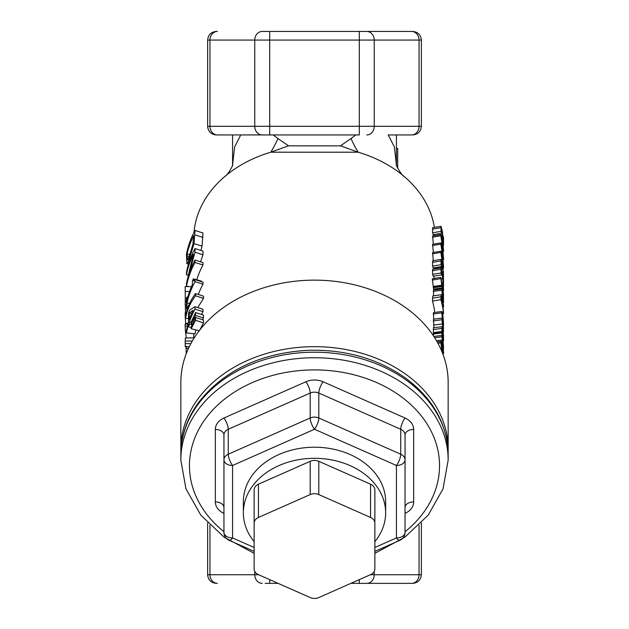<?xml version="1.0" encoding="UTF-8"?>
<svg xmlns="http://www.w3.org/2000/svg" width="629" height="629" viewBox="0 0 629 629"><rect width="100%" height="100%" fill="white"/><g stroke="black" fill="none" stroke-linecap="round" stroke-linejoin="round"><path stroke-width="0.94" d="M243.352 512.8L243.352 501.714A71.148 54.503 0 0 1 314.5 447.219A71.148 54.503 0 0 1 385.648 501.714L385.648 512.8A71.148 54.503 180 0 0 314.5 458.305A71.148 54.503 180 0 0 243.352 512.8A71.148 54.503 180 0 0 254.132 541.648M405.045 513.358A17.25 13.209 180 0 0 413.67 501.918L413.67 429.45A17.25 13.209 180 0 0 405.045 418.01L323.125 381.779A17.25 13.209 180 0 0 305.875 381.779A8.625 2.775 -113.9 0 1 310.191 393.039A8.625 6.605 0 0 1 318.809 393.039L400.736 429.277A8.625 6.605 0 0 1 405.045 434.993L405.045 459.941A8.625 6.605 180 0 0 400.736 454.217L318.809 417.986A8.625 6.605 180 0 0 310.191 417.986L228.264 454.217A8.625 2.775 66.1 0 0 232.573 465.484A8.625 5.543 180 0 1 223.955 459.941L223.955 532.409A8.625 5.543 0 0 0 232.573 537.952A8.625 2.775 113.9 0 1 229.09 540.295L254.132 551.374M374.868 551.374L399.91 540.295A8.625 2.775 -113.9 0 1 396.427 537.952A8.625 5.543 -0 0 0 405.045 532.409L405.045 459.941A8.625 5.543 180 0 1 396.427 465.484A8.625 2.775 -66.1 0 0 400.736 454.217L400.736 429.277A8.625 2.775 113.9 0 1 405.045 418.01M323.125 381.779A8.625 2.775 113.9 0 0 318.809 393.039L318.809 417.986A8.625 2.775 113.9 0 1 314.5 429.253A8.625 2.775 -113.9 0 1 310.191 417.986L310.191 393.039L228.264 429.277A8.625 2.775 66.1 0 0 223.955 418.01A17.25 13.209 180 0 0 215.33 429.45L215.33 501.918A17.25 13.209 180 0 0 223.955 513.358M223.955 434.993A8.625 6.605 0 0 1 228.264 429.277L228.264 454.217A8.625 6.605 180 0 0 223.955 459.941L223.955 434.993A8.625 5.543 0 0 0 215.33 429.45M374.868 541.648A71.148 54.503 180 0 0 376.111 540.052A71.148 54.503 180 0 0 385.648 512.8M254.132 489.92A8.625 6.605 0 0 1 258.448 484.196L310.191 461.316A8.625 6.605 0 0 1 318.809 461.316L370.552 484.196A8.625 6.605 0 0 1 374.868 489.92L374.868 523.179A8.625 6.605 180 0 0 370.552 517.455L318.809 494.575A8.625 6.605 180 0 0 310.191 494.575L258.448 517.455A8.625 6.605 180 0 0 254.132 523.179L254.132 489.92M254.132 523.179L254.132 568.946A8.625 6.605 180 0 0 258.448 574.662L310.191 597.55A8.625 6.605 180 0 0 318.809 597.55L370.552 574.662A8.625 6.605 180 0 0 374.868 568.946L374.868 523.179M448.115 451.795A133.662 102.393 180 0 0 448.163 449.059A133.662 102.393 180 0 0 314.5 346.665A133.662 102.393 180 0 0 180.838 449.059A133.662 102.393 180 0 0 180.885 451.795M363.845 31.45L411.586 31.45A8.625 7.469 90 0 1 419.056 40.075L419.056 126.311L207.633 126.311L207.633 40.075L421.367 40.075L421.367 126.311L419.056 126.311A8.625 7.469 90 0 1 411.586 134.936L388.227 134.936M269.692 134.936L359.308 134.936L359.308 31.45L262.222 31.45A8.625 7.469 -90 0 0 254.753 40.075L254.753 126.311A8.625 7.469 90 0 0 262.222 134.936L269.692 134.936L269.692 31.45M232.573 165.01L232.573 134.936L216.258 134.936L262.222 134.936M217.414 31.45L216.258 31.45L217.414 31.45A8.625 7.469 -90 0 0 209.944 40.075L209.944 126.311A8.625 7.469 90 0 0 217.414 134.936M411.586 31.45L359.308 31.45M265.155 583.358L278.104 583.358M350.896 583.358L411.586 583.358A8.625 7.469 90 0 0 419.056 574.733L374.247 574.733A8.625 7.469 90 0 1 366.778 583.358M355.849 134.921L350.998 138.561A51.743 20.576 -119.4 0 0 358.184 152.194A120.729 92.487 0 0 1 404.093 176.427A120.729 92.487 0 0 1 434.372 227.391M396.404 164.877L394.399 147.029L388.25 134.952M350.998 138.561L340.493 145.826L358.184 152.194L270.816 152.194A51.743 20.576 119.4 0 0 278.002 138.561L273.151 134.921L240.773 134.936L234.617 147.021L232.604 164.9M194.031 232.321A120.729 92.487 0 0 1 224.899 176.427A120.729 92.487 0 0 1 270.816 152.194L288.507 145.826L278.002 138.561M340.486 145.881L288.507 145.834M186.192 346.186L186.16 353.915M185.343 338.52L185.17 343.638A129.354 99.091 180 0 0 185.311 346.831L189.298 346.681M190.894 343.56L185.17 343.638M186.302 312.817L185.17 312.833L185.17 315.239A129.354 99.091 180 0 0 185.83 323.495M186.467 301.338L185.17 301.362L185.516 312.833M185.807 315.231L185.17 315.239M186.467 305.002L185.17 305.026M189.195 286.588L185.17 286.643L185.327 301.354M195.556 312.534L195.556 315.381L191.185 323.849L191.185 322.134L195.556 312.534L203.489 315.129L203.489 317.975L195.556 315.381M192.372 324.132L191.185 323.849M203.489 317.975L202.483 319.705M191.688 313.423L189.353 312.951L193.134 310.246A129.354 99.091 180 0 0 189.353 319.477L189.353 312.951M189.353 324.289A129.354 99.091 180 0 0 188.519 326.876L188.519 324.572A129.354 99.091 180 0 0 186.467 332.93L186.467 330.429A129.354 99.091 0 0 1 188.519 322.072L188.519 313.501A129.354 99.091 0 0 1 189.628 310.113L194.998 306.716L194.998 309.106A129.354 99.091 180 0 0 189.353 321.977L189.353 324.289L192.073 324.831M191.185 327.355L188.519 326.876M191.185 322.347L189.353 321.977M194.998 306.716L202.97 309.24L202.97 311.63A120.729 92.487 180 0 0 201.5 314.484M202.97 311.63L194.998 309.106M195.863 329.887A120.729 92.487 180 0 0 194.998 333.873L186.467 332.93M186.978 306.488A129.354 99.091 180 0 0 186.467 308.988L186.467 299.522A129.354 99.091 0 0 1 186.978 297.022L186.978 300.544A129.354 99.091 0 0 1 192.38 284.489L192.38 280.966A129.354 99.091 0 0 1 193.386 278.828L193.771 281.124L195.037 279.63L195.037 281.643A129.354 99.091 180 0 0 186.978 303.044L186.978 306.488L188.197 306.645M187.332 309.083L186.467 308.988M189.581 303.382L186.978 303.044M195.037 279.63L203.002 282.162L203.002 284.174A120.729 92.487 180 0 0 198.339 294.451M203.002 284.174L195.037 281.643M201.461 281.674L201.461 281.155L193.386 278.828M187.812 297.132L186.978 297.022M189.769 254.776C188.519 258.44 187.741 260.107 187.434 259.777L187.049 254.069A129.354 99.091 0 0 1 193.622 235.702L192.946 244.186L189.769 254.776M189.887 254.446L187.049 254.069M194.039 243.667L189.754 257.505C188.22 261.947 187.253 263.999 186.86 263.677L186.467 254.305A129.354 99.091 0 0 1 194.998 230.481L194.039 243.667L202.074 246.081L200.958 250.468M188.551 263.928L186.86 263.677M194.998 230.481L202.97 233.005L202.074 246.081M194.998 262.458A129.354 99.091 180 0 0 186.467 286.281L186.467 283.388L193.362 254.155A129.354 99.091 180 0 0 186.467 274.81L186.467 272.404A129.354 99.091 0 0 1 194.998 248.573L194.998 252.237L187.599 278.796A129.354 99.091 0 0 1 194.998 260.052L194.998 262.458L202.97 264.982A120.729 92.487 180 0 0 196.798 279.811M191.358 286.824L186.467 286.281M194.998 260.052L202.97 262.584L202.97 264.982M194.998 248.573L202.97 251.105L202.97 254.769L194.998 252.237M202.97 254.769L200.557 261.813M187.835 274.959L186.467 274.81M195.556 293.546L195.556 295.779C190.186 302.911 186.884 310.443 185.649 318.368L185.649 316.167C186.884 308.226 190.186 300.686 195.556 293.546L203.489 296.141L203.489 298.374L195.556 295.779M188.519 318.565L185.649 318.368M203.489 298.374L197.781 307.597M195.556 317.441L195.556 320.287L191.185 328.755L191.185 327.041L195.556 317.441L203.489 320.035L203.489 322.881L195.556 320.287M199.228 330.705L191.185 328.755M203.489 322.881L199.409 330.744M187.945 324.037L185.17 324.077L185.17 326.089A129.354 99.091 180 0 0 186.396 338.009M188.126 323.4L185.327 323.518L185.327 324.077M187.418 326.058L185.17 326.089M441.566 266.68A129.354 99.091 180 0 0 441.055 264.715L441.047 259.415L442.384 266.161A129.354 99.091 0 0 1 442.415 266.303L443.421 271.689L443.469 277.884A129.354 99.091 180 0 0 443.241 275.887L443.296 271.712L442.659 267.537L442.572 269.338A129.354 99.091 180 0 0 442.266 267.789L441.369 261.766L441.566 266.68L433.098 267.915A120.729 92.487 180 0 0 432.618 266.083L432.666 260.776M433.806 269.078A120.729 92.487 180 0 0 433.751 268.819L433.743 267.82M433.939 327.764L433.428 319.233L441.928 318.101A129.354 99.091 0 0 1 442.352 320.082L442.847 327.693C443.225 330.201 443.406 330.712 443.39 329.234L443.241 325.476A129.354 99.091 0 0 1 443.469 327.473L443.414 332.198L442.847 329.14L441.928 318.101M433.578 333.574A120.729 92.487 180 0 0 433.357 332.599L433.444 327.827L441.928 326.695L442.501 328.574A129.354 99.091 0 0 1 443.524 335.792L443.524 337.199A129.354 99.091 180 0 0 443.414 336.075L443.555 340.195L443.461 341.044L443.178 339.361L442.557 330.249A129.354 99.091 180 0 0 442.486 329.911L442.242 333.236A129.354 99.091 180 0 0 441.849 331.444L441.92 326.695L433.428 327.835M433.405 335.76L433.318 333.614L441.81 332.442A129.354 99.091 0 0 1 442.218 334.274L442.446 338.441A129.354 99.091 0 0 1 443.524 345.926L443.524 347.326A129.354 99.091 180 0 0 441.794 336.798L441.794 335.391A129.354 99.091 0 0 1 442.148 336.955L441.81 332.442M433.703 319.194L433.452 312.621L441.928 311.497L441.723 312.841C441.802 310.553 442.171 311.166 442.847 314.673L443.555 323.966L443.469 325.303L442.478 325.358M434.749 312.456A120.729 92.487 180 0 0 432.469 301.055L432.791 296.031M433.601 295.874L433.499 290.071M433.986 289.961A120.729 92.487 180 0 0 433.806 289.049M442.124 287.996L433.617 289.073A120.729 92.487 180 0 0 433.31 287.712L433.31 286.769A120.729 92.487 180 0 0 433.232 286.439L432.327 278.804L440.74 277.358A129.354 99.091 0 0 1 441.188 278.962L441.715 283.891A129.354 99.091 0 0 1 441.794 284.237L441.794 281.918A129.354 99.091 0 0 1 442.124 283.38L442.124 285.652A129.354 99.091 0 0 1 443.524 294.726L443.524 296.125A129.354 99.091 180 0 0 442.124 287.052L442.124 287.996A129.354 99.091 180 0 0 441.794 286.541L441.794 285.597A129.354 99.091 180 0 0 441.715 285.244L440.74 277.358M434.175 278.482L433.916 276.092M441.566 274.975L433.098 276.21A120.729 92.487 180 0 0 432.61 274.362L432.626 269.275L441.039 267.907L442.415 273.198L443.351 283.655L443.351 278.215A129.354 99.091 0 0 1 443.524 279.85L443.524 286.69A129.354 99.091 180 0 0 443.311 284.685L441.833 271.445L441.401 270.242L441.259 271.036L441.566 274.975A129.354 99.091 180 0 0 441.047 272.994L441.039 267.907M433.318 260.665L432.61 252.575L441.023 251.207L440.819 252.41C440.905 249.996 441.479 251.23 442.533 256.113L443.555 266.987L443.107 268.213M433.342 252.457L432.61 244.256L441.023 242.888L440.819 244.091C440.905 241.67 441.479 242.904 442.533 247.795L443.555 258.668L443.115 259.895M433.342 244.138L432.61 235.938L441.023 234.57L440.819 235.773C440.905 233.351 441.479 234.586 442.533 239.476L443.555 250.35L443.115 251.576M434.057 235.702L433.916 234.491M441.566 233.375L433.098 234.609A120.729 92.487 180 0 0 432.61 232.761L432.626 227.674L441.039 226.314L442.415 231.606L443.351 242.063L443.351 236.622A129.354 99.091 0 0 1 443.524 238.257L443.524 245.09A129.354 99.091 180 0 0 443.311 243.093L441.833 229.844L441.401 228.649L441.259 229.443L441.566 233.375A129.354 99.091 180 0 0 441.047 231.393L441.039 226.314M397.709 168.313L397.709 148.389L396.427 148.389M442.415 266.303L442.588 265.721M433.751 268.819L440.386 268.009M441.11 267.923L442.266 267.789M441.715 269.432L442.572 269.338M442.203 271.791L443.296 271.712M442.722 275.817L443.241 275.777M442.73 275.927L443.241 275.887M442.918 277.916L443.469 277.884M432.595 260.791L441.031 259.415L432.634 260.776M432.618 266.083L441.055 264.715M443.225 286.226A129.354 99.091 0 0 1 443.524 288.923L443.524 290.7A129.354 99.091 180 0 0 443.225 288.003L443.225 286.226L442.266 286.297M442.604 288.051L443.225 288.003M443.044 290.732L443.524 290.7M443.327 330.068L443.115 329.25M442.509 325.531L443.241 325.476M442.517 325.61L443.241 325.555M442.879 334.62L443.382 338.048L442.8 331.656A129.354 99.091 0 0 1 443.233 334.589M442.918 341.107L443.484 341.075L442.918 341.083M433.357 332.599L441.849 331.444M442.093 330.304L442.557 330.249M442.203 334.809L442.698 334.754M442.053 351.933A129.354 99.091 180 0 0 441.794 350.793L441.794 349.85A129.354 99.091 180 0 0 441.715 349.496L440.74 341.618A129.354 99.091 0 0 1 441.188 343.222L441.715 348.144A129.354 99.091 0 0 1 441.794 348.49L441.794 346.17A129.354 99.091 0 0 1 442.124 347.633L442.124 349.905A129.354 99.091 0 0 1 442.91 354.111M442.454 352.932A129.354 99.091 180 0 0 442.124 351.304L442.124 352.106M437.352 342.192L440.74 341.618M441.322 349.913L441.794 349.85M441.299 346.241L441.794 346.17M440.968 349.386L441.078 349.001A129.354 99.091 0 0 1 441.503 350.612M442.643 343.654L442.643 348.049L442.061 342.781L442.234 342.027L442.643 343.654L442.085 343.717M442.108 342.042L442.061 342.781M443.547 351.981C443.587 354.63 443.359 354.206 442.855 350.699L441.723 341.256L441.998 340.006L442.714 342.679A129.354 99.091 0 0 1 442.871 343.646L442.871 349.402C443.241 351.839 443.414 352.185 443.39 350.439L443.241 346.304A129.354 99.091 0 0 1 443.461 348.246L443.445 353.695L442.847 353.726M443.311 351.525L443.052 350.463M436.487 340.682L441.998 340.006M442.871 348.301L443.335 348.269M433.884 336.484L441.794 335.391M434.718 337.773L441.794 336.798M443.146 322.449L443.398 322.433C443.421 323.888 443.241 323.298 442.847 320.656L442.077 314.351C442.101 312.849 442.352 313.439 442.847 316.12L443.343 323.204M442.077 314.351L442.187 313.557M443.555 323.966C443.587 326.215 443.351 325.594 442.847 322.103L441.723 312.841L433.247 314.028M441.456 297.014L442.509 305.018A129.354 99.091 180 0 0 441.33 299.766L441.472 297.006M441.66 301.071L442.368 300.992M432.658 296.055L441.102 294.702L443.524 305.065L443.524 306.983L442.792 304.884L442.792 306.575A129.354 99.091 0 0 1 443.524 312.173L443.524 313.651A129.354 99.091 180 0 0 440.898 299.648L441.149 294.679L432.721 296.015M432.469 301.055L440.898 299.648M442.674 313.698L443.524 313.651M442.863 307.015L443.524 306.983M442.643 292.603L442.643 296.998L442.061 291.722L442.234 290.968L442.643 292.603L442.085 292.658M442.108 290.983L442.061 291.722M443.547 300.921C443.587 303.571 443.359 303.147 442.855 299.64L441.723 290.197L441.998 288.955L442.714 291.62A129.354 99.091 0 0 1 442.871 292.587L442.871 298.35C443.241 300.78 443.414 301.126 443.39 299.388L443.241 295.253A129.354 99.091 0 0 1 443.461 297.195L443.445 302.635L442.69 302.683M443.311 300.473L443.052 299.412M433.428 290.04L441.998 288.955M442.871 297.242L443.335 297.21M433.31 286.769L441.794 285.597M433.31 287.712L441.794 286.541M441.299 281.989L441.794 281.918M442.95 278.246L443.351 278.215M432.61 274.362L441.047 272.994M442.124 284.772L443.311 284.685M443.217 262.301L443.209 265.564L441.613 257.064L441.613 253.762L443.217 262.301L442.659 262.34M443.555 266.987C443.649 269.416 443.311 268.158 442.541 263.213L440.819 252.41L432.398 253.833M443.217 253.982L443.209 257.245L441.613 248.746L441.613 245.444L443.217 253.982L442.659 254.022M443.555 258.668C443.649 261.098 443.311 259.84 442.541 254.894L440.819 244.091L432.398 245.514M443.217 245.664L443.209 248.927L441.613 240.427L441.613 237.125L443.217 245.664L442.659 245.703M443.555 250.35C443.649 252.772 443.311 251.521 442.541 246.576L440.819 235.773L432.398 237.196M442.95 236.646L443.351 236.622M432.61 232.761L441.047 231.393M180.838 449.059L180.838 382.534A133.662 102.393 0 0 1 314.5 280.141A133.662 102.393 0 0 1 448.163 382.534L448.163 449.059M254.132 547.482L232.573 537.952L232.573 465.484L314.5 429.253L396.427 465.484L396.427 537.952L374.868 547.482M198.74 403.401A133.662 102.393 0 0 1 349.095 355.692A133.662 102.393 0 0 1 448.163 454.602C447.392 424.135 433.137 398.589 405.406 377.966C377.935 358.719 345.793 349.488 308.996 350.274C261.483 352.767 224.93 369.844 199.322 401.514C187.143 417.813 180.979 435.504 180.838 454.602A133.662 102.393 0 0 1 198.74 403.401M374.868 553.339L404.832 537.182L428.168 515.182L443.044 488.843L448.163 460.145A133.662 102.393 180 0 0 349.095 361.235A133.662 102.393 180 0 0 198.74 408.944A133.662 102.393 180 0 0 180.838 460.145L180.838 454.602M223.955 531.749A125.045 95.789 0 0 1 206.21 417.79A125.045 95.789 0 0 1 389.406 388.989A125.045 95.789 0 0 1 405.045 531.749M305.875 381.779L223.955 418.01M405.045 434.993A8.625 5.543 180 0 1 413.67 429.45M405.045 507.461A8.625 5.543 180 0 1 413.67 501.918M223.955 507.461L223.955 507.461A8.625 5.543 -0 0 0 215.33 501.918M370.552 517.455L370.552 484.196M318.809 494.575L318.809 461.316M310.191 494.575L310.191 461.316M258.448 517.455L258.448 484.196M366.778 31.45A8.625 7.469 -90 0 1 374.247 40.075L374.247 126.311A8.625 7.469 90 0 1 366.778 134.936M359.308 583.358L359.308 579.639M269.692 579.639L269.692 583.358M258.605 574.733L254.753 574.733A8.625 7.469 90 0 0 262.222 583.358M254.753 571.399L254.753 574.733L209.944 574.733A8.625 7.469 90 0 0 217.414 583.358M209.944 525.286L209.944 574.733L207.633 574.733C208.16 579.954 211.037 582.831 216.258 583.358M421.367 522.958L421.367 574.733L419.056 574.733L419.056 525.286M374.247 571.399L374.247 574.733L370.395 574.733M188.535 348.293L185.925 348.513M192.317 341.02L185.162 341.099M186.742 298.099L185.225 298.138M189.573 291.455L185.17 291.518M189.211 256.317L187.049 256.034M190.729 257.709L189.754 257.505M202.97 237.424L194.998 234.892M441.259 262.765L441.747 262.694M433.751 268.324L442.266 267.294M442.572 268.953L442.997 268.913M442.541 274.236L443.39 274.181M432.39 262.395L440.811 260.972M433.255 320.939L441.739 319.752M433.562 325.067L442.069 323.974M433.255 329.612L441.739 328.424M442.093 329.958L442.486 329.911M442.627 339.401L443.178 339.361M437.988 343.348L440.693 342.884M441.228 349.567L441.715 349.496M437.186 341.893L441.723 341.256M442.305 350.754L442.855 350.699M433.31 334.125L441.794 332.953M442.187 316.183L442.847 316.12M442.116 322.166L442.847 322.103M441.33 298.24L441.904 298.17M432.469 298.193L440.898 296.794M433.247 291.392L441.723 290.197M442.415 299.687L442.855 299.64M432.28 280.078L440.693 278.631M433.232 286.439L441.715 285.244M432.39 270.745L440.811 269.322M441.267 271.516L441.833 271.445M441.141 278.789L442.824 278.623M442.108 263.26L442.541 263.213M432.39 229.153L440.811 227.729M441.267 229.923L441.833 229.844M442.03 237.102L442.824 237.023M448.163 460.145L448.163 454.602M180.838 460.145L185.956 488.843L200.832 515.182L224.16 537.182L254.132 553.339M223.955 532.409A8.625 8.625 0 0 0 229.09 540.295M399.91 540.295A8.625 8.625 0 0 0 405.045 532.409M421.367 126.311C420.84 131.532 417.963 134.402 412.742 134.936M207.633 126.311C208.16 131.532 211.037 134.402 216.258 134.936M421.367 40.075C420.84 34.854 417.963 31.977 412.742 31.45M207.633 40.075C208.16 34.854 211.037 31.977 216.258 31.45M421.367 574.733C420.84 579.954 417.963 582.831 412.742 583.358M207.633 522.958L207.633 574.733M404.085 176.435C402.096 176.293 394.941 163.855 396.294 164.389M396.427 134.936L396.427 164.971M232.714 164.397C233.689 163.941 228.413 174.587 224.907 176.435M185.233 338.04L193.858 337.797M193.771 338.591L193.771 333.74"/></g></svg>
